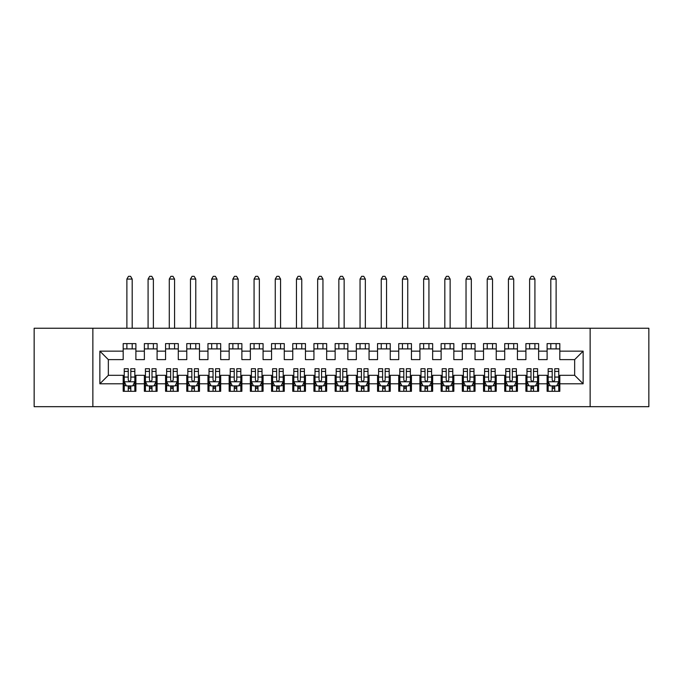 <?xml version="1.0" encoding="UTF-8"?>
<svg xmlns="http://www.w3.org/2000/svg" width="683" height="683" viewBox="0 0 683 683"><rect width="100%" height="100%" fill="white"/><g stroke="black" fill="none" stroke-linecap="round" stroke-linejoin="round"><path stroke-width="1.02" d="M590.138 406.675L648.85 406.675L648.85 328.25L590.138 328.25L590.138 406.675L92.862 406.675L92.862 328.25L34.15 328.25L34.15 406.675L92.862 406.675M590.138 328.25L92.862 328.25M99.863 383.786L99.863 351.147L123.179 351.147L123.179 359.625L108.341 359.625L108.341 375.309L99.863 383.786L123.179 383.786L123.179 391.308L135.891 391.308L135.891 383.786L144.369 383.786L144.369 391.308L157.09 391.308L157.09 383.786L165.568 383.786L165.568 391.308L178.289 391.308L178.289 383.786L186.766 383.786L186.766 391.308L199.487 391.308L199.487 383.786L207.965 383.786L207.965 391.308L220.677 391.308L220.677 383.786L229.155 383.786L229.155 391.308L241.876 391.308L241.876 383.786L250.354 383.786L250.354 391.308L263.075 391.308L263.075 383.786L271.552 383.786L271.552 391.308L284.273 391.308L284.273 383.786L292.751 383.786L292.751 391.308L305.463 391.308L305.463 383.786L313.941 383.786L313.941 391.308L326.662 391.308L326.662 383.786L335.14 383.786L335.14 391.308L347.86 391.308L347.86 383.786L356.338 383.786L356.338 391.308L369.059 391.308L369.059 383.786L377.537 383.786L377.537 391.308L390.249 391.308L390.249 383.786L398.727 383.786L398.727 391.308L411.448 391.308L411.448 383.786L419.925 383.786L419.925 391.308L432.646 391.308L432.646 383.786L441.124 383.786L441.124 391.308L453.845 391.308L453.845 383.786L462.323 383.786L462.323 391.308L475.035 391.308L475.035 383.786L483.513 383.786L483.513 391.308L496.234 391.308L496.234 383.786L504.711 383.786L504.711 391.308L517.432 391.308L517.432 383.786L525.91 383.786L525.91 391.308L538.631 391.308L538.631 383.786L547.109 383.786L547.109 391.308L559.821 391.308L559.821 375.309L574.659 375.309L574.659 359.625L559.821 359.625L559.821 351.147L583.137 351.147L583.137 383.786L559.821 383.786M559.821 351.147L559.821 343.617L547.109 343.617L547.109 351.147L538.631 351.147L538.631 343.617L525.91 343.617L525.91 351.147L517.432 351.147L517.432 343.617L504.711 343.617L504.711 351.147L496.234 351.147L496.234 343.617L483.513 343.617L483.513 351.147L475.035 351.147L475.035 343.617L462.323 343.617L462.323 351.147L453.845 351.147L453.845 343.617L441.124 343.617L441.124 351.147L432.646 351.147L432.646 343.617L419.925 343.617L419.925 351.147L411.448 351.147L411.448 343.617L398.727 343.617L398.727 351.147L390.249 351.147L390.249 343.617L377.537 343.617L377.537 351.147L369.059 351.147L369.059 343.617L356.338 343.617L356.338 351.147L347.86 351.147L347.86 343.617L335.14 343.617L335.14 351.147L326.662 351.147L326.662 343.617L313.941 343.617L313.941 351.147L305.463 351.147L305.463 343.617L292.751 343.617L292.751 351.147L284.273 351.147L284.273 343.617L271.552 343.617L271.552 351.147L263.075 351.147L263.075 343.617L250.354 343.617L250.354 351.147L241.876 351.147L241.876 343.617L229.155 343.617L229.155 351.147L220.677 351.147L220.677 343.617L207.965 343.617L207.965 351.147L199.487 351.147L199.487 343.617L186.766 343.617L186.766 351.147L178.289 351.147L178.289 343.617L165.568 343.617L165.568 351.147L157.09 351.147L157.09 343.617L144.369 343.617L144.369 351.147L135.891 351.147L135.891 343.617L123.179 343.617L123.179 351.147M538.631 383.786L538.631 375.309L547.109 375.309L547.109 383.786M583.137 351.147L574.659 359.625M517.432 383.786L517.432 375.309L525.91 375.309L525.91 383.786M547.109 351.147L547.109 359.625L538.631 359.625L538.631 351.147M496.234 383.786L496.234 375.309L504.711 375.309L504.711 383.786M525.91 351.147L525.91 359.625L517.432 359.625L517.432 351.147M475.035 383.786L475.035 375.309L483.513 375.309L483.513 383.786M504.711 351.147L504.711 359.625L496.234 359.625L496.234 351.147M453.845 383.786L453.845 375.309L462.323 375.309L462.323 383.786M483.513 351.147L483.513 359.625L475.035 359.625L475.035 351.147M432.646 383.786L432.646 375.309L441.124 375.309L441.124 383.786M462.323 351.147L462.323 359.625L453.845 359.625L453.845 351.147M411.448 383.786L411.448 375.309L419.925 375.309L419.925 383.786M441.124 351.147L441.124 359.625L432.646 359.625L432.646 351.147M390.249 383.786L390.249 375.309L398.727 375.309L398.727 383.786M419.925 351.147L419.925 359.625L411.448 359.625L411.448 351.147M369.059 383.786L369.059 375.309L377.537 375.309L377.537 383.786M398.727 351.147L398.727 359.625L390.249 359.625L390.249 351.147M347.86 383.786L347.86 375.309L356.338 375.309L356.338 383.786M377.537 351.147L377.537 359.625L369.059 359.625L369.059 351.147M326.662 383.786L326.662 375.309L335.14 375.309L335.14 383.786M356.338 351.147L356.338 359.625L347.86 359.625L347.86 351.147M305.463 383.786L305.463 375.309L313.941 375.309L313.941 383.786M335.14 351.147L335.14 359.625L326.662 359.625L326.662 351.147M284.273 383.786L284.273 375.309L292.751 375.309L292.751 383.786M313.941 351.147L313.941 359.625L305.463 359.625L305.463 351.147M263.075 383.786L263.075 375.309L271.552 375.309L271.552 383.786M292.751 351.147L292.751 359.625L284.273 359.625L284.273 351.147M241.876 383.786L241.876 375.309L250.354 375.309L250.354 383.786M271.552 351.147L271.552 359.625L263.075 359.625L263.075 351.147M220.677 383.786L220.677 375.309L229.155 375.309L229.155 383.786M250.354 351.147L250.354 359.625L241.876 359.625L241.876 351.147M199.487 383.786L199.487 375.309L207.965 375.309L207.965 383.786M229.155 351.147L229.155 359.625L220.677 359.625L220.677 351.147M178.289 383.786L178.289 375.309L186.766 375.309L186.766 383.786M207.965 351.147L207.965 359.625L199.487 359.625L199.487 351.147M157.09 383.786L157.09 375.309L165.568 375.309L165.568 383.786M186.766 351.147L186.766 359.625L178.289 359.625L178.289 351.147M135.891 383.786L135.891 375.309L144.369 375.309L144.369 383.786M165.568 351.147L165.568 359.625L157.09 359.625L157.09 351.147M108.341 375.309L123.179 375.309L123.179 383.786M144.369 351.147L144.369 359.625L135.891 359.625L135.891 351.147M547.109 348.919L559.821 348.919M525.91 348.919L538.631 348.919M504.711 348.919L517.432 348.919M483.513 348.919L496.234 348.919M462.323 348.919L475.035 348.919M441.124 348.919L453.845 348.919M419.925 348.919L432.646 348.919M398.727 348.919L411.448 348.919M377.537 348.919L390.249 348.919M356.338 348.919L369.059 348.919M335.14 348.919L347.86 348.919M313.941 348.919L326.662 348.919M292.751 348.919L305.463 348.919M271.552 348.919L284.273 348.919M250.354 348.919L263.075 348.919M229.155 348.919L241.876 348.919M207.965 348.919L220.677 348.919M186.766 348.919L199.487 348.919M165.568 348.919L178.289 348.919M144.369 348.919L157.09 348.919M123.179 348.919L135.891 348.919M123.179 386.015L124.238 386.015M134.833 386.015L135.891 386.015M144.369 386.015L145.428 386.015M156.031 386.015L157.09 386.015M165.568 386.015L166.626 386.015M177.23 386.015L178.289 386.015M186.766 386.015L187.825 386.015M198.42 386.015L199.487 386.015M207.965 386.015L209.024 386.015M219.619 386.015L220.677 386.015M229.155 386.015L230.222 386.015M240.817 386.015L241.876 386.015M250.354 386.015L251.412 386.015M262.016 386.015L263.075 386.015M271.552 386.015L272.611 386.015M283.206 386.015L284.273 386.015M292.751 386.015L293.81 386.015M304.405 386.015L305.463 386.015M313.941 386.015L315.008 386.015M325.603 386.015L326.662 386.015M335.14 386.015L336.198 386.015M346.802 386.015L347.86 386.015M356.338 386.015L357.397 386.015M367.992 386.015L369.059 386.015M377.537 386.015L378.595 386.015M389.19 386.015L390.249 386.015M398.727 386.015L399.794 386.015M410.389 386.015L411.448 386.015M419.925 386.015L420.984 386.015M431.588 386.015L432.646 386.015M441.124 386.015L442.183 386.015M452.778 386.015L453.845 386.015M462.323 386.015L463.381 386.015M473.976 386.015L475.035 386.015M483.513 386.015L484.58 386.015M495.175 386.015L496.234 386.015M504.711 386.015L505.77 386.015M516.374 386.015L517.432 386.015M525.91 386.015L526.969 386.015M537.572 386.015L538.631 386.015M547.109 386.015L548.167 386.015M558.762 386.015L559.821 386.015M99.863 351.147L108.341 359.625M574.659 375.309L583.137 383.786M128.259 388.559L130.803 388.559M124.238 371.398L128.259 371.398L128.259 368.735L124.238 368.735L124.238 381.669L126.355 385.904L132.715 385.904L134.833 381.669L134.833 368.735L130.803 368.735L130.803 371.398L134.833 371.398M134.833 381.669L134.833 391.308M124.238 381.669L124.238 391.308M130.803 385.904L130.803 391.308M128.259 391.308L128.259 385.904M128.259 371.398L128.259 380.081C129.113 381.712 129.958 381.712 130.803 380.081L130.803 371.398M128.259 386.015L130.803 386.015M132.186 348.919L132.186 343.617M132.186 328.25L132.186 279.074L126.884 279.074L126.884 328.25M126.884 348.919L126.884 343.617M126.884 279.074L128.472 276.325L130.598 276.325L132.186 279.074M149.457 388.559L152.002 388.559M145.428 371.398L149.457 371.398L149.457 368.735L145.428 368.735L145.428 381.669L147.554 385.904L153.914 385.904L156.031 381.669L156.031 368.735L152.002 368.735L152.002 371.398L156.031 371.398M156.031 381.669L156.031 391.308M145.428 381.669L145.428 391.308M152.002 385.904L152.002 391.308M149.457 391.308L149.457 385.904M149.457 371.398L149.457 380.081C150.303 381.712 151.156 381.712 152.002 380.081L152.002 371.398M149.457 386.015L152.002 386.015M153.385 348.919L153.385 343.617M153.385 328.25L153.385 279.074L148.083 279.074L148.083 328.25M148.083 348.919L148.083 343.617M148.083 279.074L149.671 276.325L151.788 276.325L153.385 279.074M170.656 388.559L173.2 388.559M166.626 371.398L170.656 371.398L170.656 368.735L166.626 368.735L166.626 381.669L168.752 385.904L175.104 385.904L177.23 381.669L177.23 368.735L173.2 368.735L173.2 371.398L177.23 371.398M177.23 381.669L177.23 391.308M166.626 381.669L166.626 391.308M173.2 385.904L173.2 391.308M170.656 391.308L170.656 385.904M170.656 371.398L170.656 380.081C171.501 381.712 172.347 381.712 173.2 380.081L173.2 371.398M170.656 386.015L173.2 386.015M174.575 348.919L174.575 343.617M174.575 328.25L174.575 279.074L169.282 279.074L169.282 328.25M169.282 348.919L169.282 343.617M169.282 279.074L170.87 276.325L172.987 276.325L174.575 279.074M191.855 388.559L194.399 388.559M187.825 371.398L191.855 371.398L191.855 368.735L187.825 368.735L187.825 381.669L189.942 385.904L196.303 385.904L198.42 381.669L198.42 368.735L194.399 368.735L194.399 371.398L198.42 371.398M198.42 381.669L198.42 391.308M187.825 381.669L187.825 391.308M194.399 385.904L194.399 391.308M191.855 391.308L191.855 385.904M191.855 371.398L191.855 380.081C192.7 381.712 193.545 381.712 194.399 380.081L194.399 371.398M191.855 386.015L194.399 386.015M195.773 348.919L195.773 343.617M195.773 328.25L195.773 279.074L190.472 279.074L190.472 328.25M190.472 348.919L190.472 343.617M190.472 279.074L192.068 276.325L194.185 276.325L195.773 279.074M213.045 388.559L215.589 388.559M209.024 371.398L213.045 371.398L213.045 368.735L209.024 368.735L209.024 381.669L211.141 385.904L217.501 385.904L219.619 381.669L219.619 368.735L215.589 368.735L215.589 371.398L219.619 371.398M219.619 381.669L219.619 391.308M209.024 381.669L209.024 391.308M215.589 385.904L215.589 391.308M213.045 391.308L213.045 385.904M213.045 371.398L213.045 380.081C213.899 381.712 214.744 381.712 215.589 380.081L215.589 371.398M213.045 386.015L215.589 386.015M216.972 348.919L216.972 343.617M216.972 328.25L216.972 279.074L211.67 279.074L211.67 328.25M211.67 348.919L211.67 343.617M211.67 279.074L213.258 276.325L215.384 276.325L216.972 279.074M234.243 388.559L236.788 388.559M230.222 371.398L234.243 371.398L234.243 368.735L230.222 368.735L230.222 381.669L232.34 385.904L238.7 385.904L240.817 381.669L240.817 368.735L236.788 368.735L236.788 371.398L240.817 371.398M240.817 381.669L240.817 391.308M230.222 381.669L230.222 391.308M236.788 385.904L236.788 391.308M234.243 391.308L234.243 385.904M234.243 371.398L234.243 380.081C235.089 381.712 235.942 381.712 236.788 380.081L236.788 371.398M234.243 386.015L236.788 386.015M238.171 348.919L238.171 343.617M238.171 328.25L238.171 279.074L232.869 279.074L232.869 328.25M232.869 348.919L232.869 343.617M232.869 279.074L234.457 276.325L236.574 276.325L238.171 279.074M255.442 388.559L257.986 388.559M251.412 371.398L255.442 371.398L255.442 368.735L251.412 368.735L251.412 381.669L253.538 385.904L259.89 385.904L262.016 381.669L262.016 368.735L257.986 368.735L257.986 371.398L262.016 371.398M262.016 381.669L262.016 391.308M251.412 381.669L251.412 391.308M257.986 385.904L257.986 391.308M255.442 391.308L255.442 385.904M255.442 371.398L255.442 380.081C256.287 381.712 257.132 381.712 257.986 380.081L257.986 371.398M255.442 386.015L257.986 386.015M259.361 348.919L259.361 343.617M259.361 328.25L259.361 279.074L254.067 279.074L254.067 328.25M254.067 348.919L254.067 343.617M254.067 279.074L255.655 276.325L257.773 276.325L259.361 279.074M276.641 388.559L279.185 388.559M272.611 371.398L276.641 371.398L276.641 368.735L272.611 368.735L272.611 381.669L274.728 385.904L281.089 385.904L283.206 381.669L283.206 368.735L279.185 368.735L279.185 371.398L283.206 371.398M283.206 381.669L283.206 391.308M272.611 381.669L272.611 391.308M279.185 385.904L279.185 391.308M276.641 391.308L276.641 385.904M276.641 371.398L276.641 380.081C277.486 381.712 278.331 381.712 279.185 380.081L279.185 371.398M276.641 386.015L279.185 386.015M280.559 348.919L280.559 343.617M280.559 328.25L280.559 279.074L275.258 279.074L275.258 328.25M275.258 348.919L275.258 343.617M275.258 279.074L276.854 276.325L278.971 276.325L280.559 279.074M297.839 388.559L300.375 388.559M293.81 371.398L297.839 371.398L297.839 368.735L293.81 368.735L293.81 381.669L295.927 385.904L302.287 385.904L304.405 381.669L304.405 368.735L300.375 368.735L300.375 371.398L304.405 371.398M304.405 381.669L304.405 391.308M293.81 381.669L293.81 391.308M300.375 385.904L300.375 391.308M297.839 391.308L297.839 385.904M297.839 371.398L297.839 380.081C298.684 381.712 299.53 381.712 300.375 380.081L300.375 371.398M297.839 386.015L300.375 386.015M301.758 348.919L301.758 343.617M301.758 328.25L301.758 279.074L296.456 279.074L296.456 328.25M296.456 348.919L296.456 343.617M296.456 279.074L298.044 276.325L300.17 276.325L301.758 279.074M319.029 388.559L321.573 388.559M315.008 371.398L319.029 371.398L319.029 368.735L315.008 368.735L315.008 381.669L317.125 385.904L323.486 385.904L325.603 381.669L325.603 368.735L321.573 368.735L321.573 371.398L325.603 371.398M325.603 381.669L325.603 391.308M315.008 381.669L315.008 391.308M321.573 385.904L321.573 391.308M319.029 391.308L319.029 385.904M319.029 371.398L319.029 380.081C319.875 381.712 320.728 381.712 321.573 380.081L321.573 371.398M319.029 386.015L321.573 386.015M322.957 348.919L322.957 343.617M322.957 328.25L322.957 279.074L317.655 279.074L317.655 328.25M317.655 348.919L317.655 343.617M317.655 279.074L319.243 276.325L321.36 276.325L322.957 279.074M340.228 388.559L342.772 388.559M336.198 371.398L340.228 371.398L340.228 368.735L336.198 368.735L336.198 381.669L338.324 385.904L344.676 385.904L346.802 381.669L346.802 368.735L342.772 368.735L342.772 371.398L346.802 371.398M346.802 381.669L346.802 391.308M336.198 381.669L336.198 391.308M342.772 385.904L342.772 391.308M340.228 391.308L340.228 385.904M340.228 371.398L340.228 380.081C341.073 381.712 341.927 381.712 342.772 380.081L342.772 371.398M340.228 386.015L342.772 386.015M344.147 348.919L344.147 343.617M344.147 328.25L344.147 279.074L338.853 279.074L338.853 328.25M338.853 348.919L338.853 343.617M338.853 279.074L340.441 276.325L342.559 276.325L344.147 279.074M361.427 388.559L363.971 388.559M357.397 371.398L361.427 371.398L361.427 368.735L357.397 368.735L357.397 381.669L359.514 385.904L365.875 385.904L367.992 381.669L367.992 368.735L363.971 368.735L363.971 371.398L367.992 371.398M367.992 381.669L367.992 391.308M357.397 381.669L357.397 391.308M363.971 385.904L363.971 391.308M361.427 391.308L361.427 385.904M361.427 371.398L361.427 380.081C362.272 381.712 363.117 381.712 363.971 380.081L363.971 371.398M361.427 386.015L363.971 386.015M365.345 348.919L365.345 343.617M365.345 328.25L365.345 279.074L360.043 279.074L360.043 328.25M360.043 348.919L360.043 343.617M360.043 279.074L361.64 276.325L363.757 276.325L365.345 279.074M382.625 388.559L385.161 388.559M378.595 371.398L382.625 371.398L382.625 368.735L378.595 368.735L378.595 381.669L380.713 385.904L387.073 385.904L389.19 381.669L389.19 368.735L385.161 368.735L385.161 371.398L389.19 371.398M389.19 381.669L389.19 391.308M378.595 381.669L378.595 391.308M385.161 385.904L385.161 391.308M382.625 391.308L382.625 385.904M382.625 371.398L382.625 380.081C383.47 381.712 384.316 381.712 385.161 380.081L385.161 371.398M382.625 386.015L385.161 386.015M386.544 348.919L386.544 343.617M386.544 328.25L386.544 279.074L381.242 279.074L381.242 328.25M381.242 348.919L381.242 343.617M381.242 279.074L382.83 276.325L384.956 276.325L386.544 279.074M403.815 388.559L406.359 388.559M399.794 371.398L403.815 371.398L403.815 368.735L399.794 368.735L399.794 381.669L401.911 385.904L408.272 385.904L410.389 381.669L410.389 368.735L406.359 368.735L406.359 371.398L410.389 371.398M410.389 381.669L410.389 391.308M399.794 381.669L399.794 391.308M406.359 385.904L406.359 391.308M403.815 391.308L403.815 385.904M403.815 371.398L403.815 380.081C404.66 381.712 405.514 381.712 406.359 380.081L406.359 371.398M403.815 386.015L406.359 386.015M407.742 348.919L407.742 343.617M407.742 328.25L407.742 279.074L402.441 279.074L402.441 328.25M402.441 348.919L402.441 343.617M402.441 279.074L404.029 276.325L406.146 276.325L407.742 279.074M425.014 388.559L427.558 388.559M420.984 371.398L425.014 371.398L425.014 368.735L420.984 368.735L420.984 381.669L423.11 385.904L429.462 385.904L431.588 381.669L431.588 368.735L427.558 368.735L427.558 371.398L431.588 371.398M431.588 381.669L431.588 391.308M420.984 381.669L420.984 391.308M427.558 385.904L427.558 391.308M425.014 391.308L425.014 385.904M425.014 371.398L425.014 380.081C425.859 381.712 426.713 381.712 427.558 380.081L427.558 371.398M425.014 386.015L427.558 386.015M428.933 348.919L428.933 343.617M428.933 328.25L428.933 279.074L423.639 279.074L423.639 328.25M423.639 348.919L423.639 343.617M423.639 279.074L425.227 276.325L427.345 276.325L428.933 279.074M446.212 388.559L448.757 388.559M442.183 371.398L446.212 371.398L446.212 368.735L442.183 368.735L442.183 381.669L444.3 385.904L450.66 385.904L452.778 381.669L452.778 368.735L448.757 368.735L448.757 371.398L452.778 371.398M452.778 381.669L452.778 391.308M442.183 381.669L442.183 391.308M448.757 385.904L448.757 391.308M446.212 391.308L446.212 385.904M446.212 371.398L446.212 380.081C447.058 381.712 447.903 381.712 448.757 380.081L448.757 371.398M446.212 386.015L448.757 386.015M450.131 348.919L450.131 343.617M450.131 328.25L450.131 279.074L444.829 279.074L444.829 328.25M444.829 348.919L444.829 343.617M444.829 279.074L446.426 276.325L448.543 276.325L450.131 279.074M467.411 388.559L469.955 388.559M463.381 371.398L467.411 371.398L467.411 368.735L463.381 368.735L463.381 381.669L465.499 385.904L471.859 385.904L473.976 381.669L473.976 368.735L469.955 368.735L469.955 371.398L473.976 371.398M473.976 381.669L473.976 391.308M463.381 381.669L463.381 391.308M469.955 385.904L469.955 391.308M467.411 391.308L467.411 385.904M467.411 371.398L467.411 380.081C468.256 381.712 469.101 381.712 469.955 380.081L469.955 371.398M467.411 386.015L469.955 386.015M471.33 348.919L471.33 343.617M471.33 328.25L471.33 279.074L466.028 279.074L466.028 328.25M466.028 348.919L466.028 343.617M466.028 279.074L467.616 276.325L469.742 276.325L471.33 279.074M488.601 388.559L491.145 388.559M484.58 371.398L488.601 371.398L488.601 368.735L484.58 368.735L484.58 381.669L486.697 385.904L493.058 385.904L495.175 381.669L495.175 368.735L491.145 368.735L491.145 371.398L495.175 371.398M495.175 381.669L495.175 391.308M484.58 381.669L484.58 391.308M491.145 385.904L491.145 391.308M488.601 391.308L488.601 385.904M488.601 371.398L488.601 380.081C489.455 381.712 490.3 381.712 491.145 380.081L491.145 371.398M488.601 386.015L491.145 386.015M492.528 348.919L492.528 343.617M492.528 328.25L492.528 279.074L487.227 279.074L487.227 328.25M487.227 348.919L487.227 343.617M487.227 279.074L488.815 276.325L490.932 276.325L492.528 279.074M509.8 388.559L512.344 388.559M505.77 371.398L509.8 371.398L509.8 368.735L505.77 368.735L505.77 381.669L507.896 385.904L514.248 385.904L516.374 381.669L516.374 368.735L512.344 368.735L512.344 371.398L516.374 371.398M516.374 381.669L516.374 391.308M505.77 381.669L505.77 391.308M512.344 385.904L512.344 391.308M509.8 391.308L509.8 385.904M509.8 371.398L509.8 380.081C510.645 381.712 511.499 381.712 512.344 380.081L512.344 371.398M509.8 386.015L512.344 386.015M513.718 348.919L513.718 343.617M513.718 328.25L513.718 279.074L508.425 279.074L508.425 328.25M508.425 348.919L508.425 343.617M508.425 279.074L510.013 276.325L512.13 276.325L513.718 279.074M530.998 388.559L533.543 388.559M526.969 371.398L530.998 371.398L530.998 368.735L526.969 368.735L526.969 381.669L529.086 385.904L535.446 385.904L537.572 381.669L537.572 368.735L533.543 368.735L533.543 371.398L537.572 371.398M537.572 381.669L537.572 391.308M526.969 381.669L526.969 391.308M533.543 385.904L533.543 391.308M530.998 391.308L530.998 385.904M530.998 371.398L530.998 380.081C531.844 381.712 532.689 381.712 533.543 380.081L533.543 371.398M530.998 386.015L533.543 386.015M534.917 348.919L534.917 343.617M534.917 328.25L534.917 279.074L529.615 279.074L529.615 328.25M529.615 348.919L529.615 343.617M529.615 279.074L531.212 276.325L533.329 276.325L534.917 279.074M552.197 388.559L554.741 388.559M548.167 371.398L552.197 371.398L552.197 368.735L548.167 368.735L548.167 381.669L550.285 385.904L556.645 385.904L558.762 381.669L558.762 368.735L554.741 368.735L554.741 371.398L558.762 371.398M558.762 381.669L558.762 391.308M548.167 381.669L548.167 391.308M554.741 385.904L554.741 391.308M552.197 391.308L552.197 385.904M552.197 371.398L552.197 380.081C553.042 381.712 553.887 381.712 554.741 380.081L554.741 371.398M552.197 386.015L554.741 386.015M556.116 348.919L556.116 343.617M556.116 328.25L556.116 279.074L550.814 279.074L550.814 328.25M550.814 348.919L550.814 343.617M550.814 279.074L552.402 276.325L554.528 276.325L556.116 279.074M124.289 381.771L134.782 381.771M134.833 385.656L132.844 385.656M126.227 385.656L124.238 385.656M130.803 377.076L134.833 377.076M124.238 377.076L128.259 377.076M128.259 387.21L130.803 387.21M145.488 381.771L155.98 381.771M156.031 385.656L154.034 385.656M147.426 385.656L145.428 385.656M152.002 377.076L156.031 377.076M145.428 377.076L149.457 377.076M149.457 387.21L152.002 387.21M166.678 381.771L177.17 381.771M177.23 385.656L175.232 385.656M168.624 385.656L166.626 385.656M173.2 377.076L177.23 377.076M166.626 377.076L170.656 377.076M170.656 387.21L173.2 387.21M187.876 381.771L198.369 381.771M198.42 385.656L196.431 385.656M189.814 385.656L187.825 385.656M194.399 377.076L198.42 377.076M187.825 377.076L191.855 377.076M191.855 387.21L194.399 387.21M209.075 381.771L219.567 381.771M219.619 385.656L217.629 385.656M211.013 385.656L209.024 385.656M215.589 377.076L219.619 377.076M209.024 377.076L213.045 377.076M213.045 387.21L215.589 387.21M230.273 381.771L240.766 381.771M240.817 385.656L238.828 385.656M232.211 385.656L230.222 385.656M236.788 377.076L240.817 377.076M230.222 377.076L234.243 377.076M234.243 387.21L236.788 387.21M251.464 381.771L261.956 381.771M262.016 385.656L260.018 385.656M253.41 385.656L251.412 385.656M257.986 377.076L262.016 377.076M251.412 377.076L255.442 377.076M255.442 387.21L257.986 387.21M272.662 381.771L283.155 381.771M283.206 385.656L281.217 385.656M274.6 385.656L272.611 385.656M279.185 377.076L283.206 377.076M272.611 377.076L276.641 377.076M276.641 387.21L279.185 387.21M293.861 381.771L304.353 381.771M304.405 385.656L302.415 385.656M295.799 385.656L293.81 385.656M300.375 377.076L304.405 377.076M293.81 377.076L297.839 377.076M297.839 387.21L300.375 387.21M315.059 381.771L325.552 381.771M325.603 385.656L323.614 385.656M316.997 385.656L315.008 385.656M321.573 377.076L325.603 377.076M315.008 377.076L319.029 377.076M319.029 387.21L321.573 387.21M336.258 381.771L346.742 381.771M346.802 385.656L344.804 385.656M338.196 385.656L336.198 385.656M342.772 377.076L346.802 377.076M336.198 377.076L340.228 377.076M340.228 387.21L342.772 387.21M357.448 381.771L367.941 381.771M367.992 385.656L366.003 385.656M359.386 385.656L357.397 385.656M363.971 377.076L367.992 377.076M357.397 377.076L361.427 377.076M361.427 387.21L363.971 387.21M378.647 381.771L389.139 381.771M389.19 385.656L387.201 385.656M380.585 385.656L378.595 385.656M385.161 377.076L389.19 377.076M378.595 377.076L382.625 377.076M382.625 387.21L385.161 387.21M399.845 381.771L410.338 381.771M410.389 385.656L408.4 385.656M401.783 385.656L399.794 385.656M406.359 377.076L410.389 377.076M399.794 377.076L403.815 377.076M403.815 387.21L406.359 387.21M421.044 381.771L431.536 381.771M431.588 385.656L429.59 385.656M422.982 385.656L420.984 385.656M427.558 377.076L431.588 377.076M420.984 377.076L425.014 377.076M425.014 387.21L427.558 387.21M442.234 381.771L452.727 381.771M452.778 385.656L450.789 385.656M444.172 385.656L442.183 385.656M448.757 377.076L452.778 377.076M442.183 377.076L446.212 377.076M446.212 387.21L448.757 387.21M463.433 381.771L473.925 381.771M473.976 385.656L471.987 385.656M465.371 385.656L463.381 385.656M469.955 377.076L473.976 377.076M463.381 377.076L467.411 377.076M467.411 387.21L469.955 387.21M484.631 381.771L495.124 381.771M495.175 385.656L493.186 385.656M486.569 385.656L484.58 385.656M491.145 377.076L495.175 377.076M484.58 377.076L488.601 377.076M488.601 387.21L491.145 387.21M505.83 381.771L516.322 381.771M516.374 385.656L514.376 385.656M507.768 385.656L505.77 385.656M512.344 377.076L516.374 377.076M505.77 377.076L509.8 377.076M509.8 387.21L512.344 387.21M527.02 381.771L537.512 381.771M537.572 385.656L535.574 385.656M528.966 385.656L526.969 385.656M533.543 377.076L537.572 377.076M526.969 377.076L530.998 377.076M530.998 387.21L533.543 387.21M548.218 381.771L558.711 381.771M558.762 385.656L556.773 385.656M550.156 385.656L548.167 385.656M554.741 377.076L558.762 377.076M548.167 377.076L552.197 377.076M552.197 387.21L554.741 387.21"/></g></svg>
